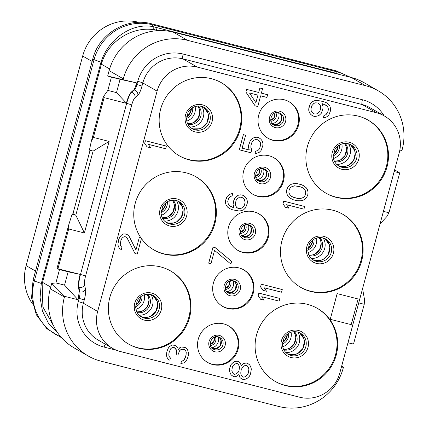 <?xml version="1.0" encoding="UTF-8"?>
<svg xmlns="http://www.w3.org/2000/svg" width="429" height="429" viewBox="0 0 429 429"><rect width="100%" height="100%" fill="white"/><g stroke="black" fill="none" stroke-linecap="round" stroke-linejoin="round"><path stroke-width="0.64" d="M60.945 337.022A48.295 46.981 -60.1 0 1 34.336 281.016L94.064 59.647L101.003 62.232C107.54 40.133 131.011 22.565 152.649 26.544L333.95 72.667L339.72 74.571M57.481 332.523L48.332 323.048L42.417 310.966L40.079 297.479L41.275 283.607L101.003 62.232A6.66 0.912 18 0 1 101.786 62.795C108.864 39.795 134.642 25.359 155.727 30.094L158.06 30.636M53.963 326.566L42.889 306.992L42.16 283.767L101.786 62.795M351.464 77.563L365.642 85.72A53.266 51.818 -60.1 0 1 378.351 90.878L364.167 82.722A53.266 51.818 -60.1 0 0 351.464 77.563L173.284 32.148A53.266 51.818 -60.1 0 0 109.122 70.656L107.668 76.056L111.427 77.102L107.835 90.417L103.303 96.825L91.334 141.184L89.414 150.129L93.157 151.083L109.1 141.431L84.4 232.974L68.678 228.963L68.94 224.174L72.099 214.291L72.989 213.621L75.847 215.245L72.099 214.291M55.899 282.915L64.548 285.119L68.141 271.809L59.486 269.605L55.899 282.915L51.716 283.424L50.257 288.824L64.441 296.975A53.266 51.818 -60.1 0 0 88.192 355.973L74.013 347.822A53.266 51.818 -60.1 0 1 50.257 288.824M155.727 30.094A33.172 10.532 98.3 0 1 152.649 26.544L152.236 24.732L336.701 71.75A48.295 46.981 -60.1 0 1 349.142 76.973M337.097 73.901A33.06 4.285 111.2 0 1 337.119 73.568L336.701 71.75A8.88 1.984 104.3 0 0 336.116 70.839L350.691 77.365M399.839 150.059L401.93 150.52L399.849 149.989M394.637 169.793L399.683 172.973L394.16 171.568M399.683 172.973L388.947 212.757L386.899 216.522L380.035 223.911M347.962 342.776L353.512 344.085L347.989 342.68M358.724 302.895L364.248 304.3L364.511 299.512L362.564 288.658M388.947 212.757L383.424 211.352M364.248 304.3L353.512 344.085M341.763 365.749L343.409 367.396L341.452 366.897M64.548 285.119L78.03 299.753L64.613 296.332L64.441 296.975M51.716 283.424L64.613 296.332M68.141 271.809L80.153 274.41C78.646 280.185 78.094 284.507 78.486 287.366L79.268 291.779L78.03 299.753M384.175 115.868A37.731 36.706 119.9 0 0 362.419 99.753L183.188 54.07A37.731 36.706 119.9 0 0 137.741 81.349L136.878 84.556A6.66 1.491 104.3 0 1 134.395 90.063L131.617 92.374A13.315 2.976 -75.7 0 0 126.646 103.384L80.48 274.49L57.942 268.747L56.971 268.533L59.486 269.605M68.94 224.174L56.971 268.533M90.079 150.295L72.989 213.621M84.4 232.974L75.847 215.245M68.678 228.963L57.942 268.747M109.1 141.431L93.377 137.419L91.334 141.184M137.741 81.349A4.44 0.268 -164.9 0 1 142.825 82.931L141.961 86.138A11.095 2.483 104.3 0 1 137.822 95.313A4.44 4.134 -129.7 0 0 134.395 90.063L133.741 89.897L131.135 92.251C129.526 93.892 127.922 97.576 126.324 103.298L104.113 97.635L93.377 137.419M111.427 77.102L120.077 79.306L116.49 92.621L126.646 103.384A4.44 0.268 -164.9 0 1 131.73 104.966L85.564 276.072A8.88 1.984 -75.7 0 0 84.556 284.738L85.505 289.194A11.095 2.483 104.3 0 1 84.25 300.027L83.382 303.233L97.651 311.443A33.29 32.384 119.9 0 0 112.5 348.316A33.29 32.384 119.9 0 0 120.436 351.539L299.667 397.222A33.29 32.384 119.9 0 0 339.768 373.155L399.211 152.847A33.29 32.384 119.9 0 0 384.363 115.975A33.29 32.384 119.9 0 0 376.421 112.752L197.195 67.069A33.29 32.384 119.9 0 0 157.094 91.136L97.651 311.443M120.077 79.306L136.545 82.872L136.143 84.368C135.344 87.232 134.545 89.071 133.741 89.897M116.49 92.621L107.835 90.417M104.113 97.635L103.303 96.825M75.794 215.229L93.109 151.067M107.668 76.056L136.545 82.872M109.122 70.656L123.305 78.813L123.128 79.456M123.305 78.813A53.266 51.818 -60.1 0 1 187.462 40.305L365.642 85.72M378.351 90.878A53.266 51.818 -60.1 0 1 402.102 149.877L401.93 150.52M88.192 355.973A53.266 51.818 -60.1 0 0 100.895 361.132L279.075 406.553A53.266 51.818 -60.1 0 0 343.238 368.039L343.409 367.396M273.187 140.385A21.085 20.512 -60.1 0 1 268.157 138.347A21.085 20.512 -60.1 0 1 259.658 112.35A21.085 20.512 -60.1 0 1 284.154 99.748A21.085 20.512 -60.1 0 1 289.184 101.791A21.085 20.512 -60.1 0 1 297.683 127.788A21.085 20.512 -60.1 0 1 273.187 140.385M258.07 196.423A21.085 20.512 -60.1 0 1 253.04 194.385A21.085 20.512 -60.1 0 1 244.535 168.388A21.085 20.512 -60.1 0 1 269.031 155.786A21.085 20.512 -60.1 0 1 274.061 157.829A21.085 20.512 -60.1 0 1 282.566 183.827A21.085 20.512 -60.1 0 1 258.07 196.423M242.948 252.466A21.085 20.512 -60.1 0 1 237.918 250.423A21.085 20.512 -60.1 0 1 229.418 224.426A21.085 20.512 -60.1 0 1 253.914 211.824A21.085 20.512 -60.1 0 1 258.944 213.867A21.085 20.512 -60.1 0 1 267.444 239.865A21.085 20.512 -60.1 0 1 242.948 252.466M227.826 308.505A21.085 20.512 -60.1 0 1 222.796 306.462A21.085 20.512 -60.1 0 1 214.296 280.464A21.085 20.512 -60.1 0 1 238.792 267.862A21.085 20.512 -60.1 0 1 243.822 269.905A21.085 20.512 -60.1 0 1 252.322 295.903A21.085 20.512 -60.1 0 1 227.826 308.505M212.709 364.543A21.085 20.512 -60.1 0 1 207.679 362.5A21.085 20.512 -60.1 0 1 199.174 336.502A21.085 20.512 -60.1 0 1 223.67 323.9A21.085 20.512 -60.1 0 1 228.7 325.943A21.085 20.512 -60.1 0 1 237.205 351.941A21.085 20.512 -60.1 0 1 212.709 364.543M336.229 197.372A42.171 41.023 -60.1 0 1 326.169 193.291A42.171 41.023 -60.1 0 1 309.164 141.297A42.171 41.023 -60.1 0 1 358.156 116.098A42.171 41.023 -60.1 0 1 368.216 120.179A42.171 41.023 -60.1 0 1 385.221 172.174A42.171 41.023 -60.1 0 1 336.229 197.372M189.489 159.974A42.171 41.023 -60.1 0 1 179.429 155.888A42.171 41.023 -60.1 0 1 162.425 103.898A42.171 41.023 -60.1 0 1 211.422 78.695A42.171 41.023 -60.1 0 1 221.482 82.776A42.171 41.023 -60.1 0 1 238.486 134.77A42.171 41.023 -60.1 0 1 189.489 159.974M310.832 291.484A42.171 41.023 -60.1 0 1 300.772 287.403A42.171 41.023 -60.1 0 1 283.773 235.408A42.171 41.023 -60.1 0 1 332.765 210.205A42.171 41.023 -60.1 0 1 342.825 214.291A42.171 41.023 -60.1 0 1 359.829 266.286A42.171 41.023 -60.1 0 1 310.832 291.484M285.441 385.596A42.171 41.023 -60.1 0 1 275.38 381.51A42.171 41.023 -60.1 0 1 258.376 329.52A42.171 41.023 -60.1 0 1 307.373 304.317A42.171 41.023 -60.1 0 1 317.428 308.403A42.171 41.023 -60.1 0 1 334.432 360.392A42.171 41.023 -60.1 0 1 285.441 385.596M138.706 348.192A42.171 41.023 -60.1 0 1 128.646 344.112A42.171 41.023 -60.1 0 1 111.642 292.117A42.171 41.023 -60.1 0 1 160.634 266.918A42.171 41.023 -60.1 0 1 170.694 270.999A42.171 41.023 -60.1 0 1 187.698 322.994A42.171 41.023 -60.1 0 1 138.706 348.192M358.129 298.975L337.14 293.618L330.239 319.299L351.201 324.64L358.129 298.975L337.167 293.629L330.239 319.299M166.377 146.085L145.393 140.733L144.67 143.404L147.093 146.89L150.665 147.796L148.262 144.326L165.658 148.761L166.377 146.085L145.415 140.744L144.696 143.42L147.093 146.89M140.959 237.897L139.307 237.478L135.966 249.968L129.161 236.325L128.062 235.092L126.373 234.18L123.579 233.944L121.316 235.274L119.943 236.829L118.774 239.387L117.895 244.401L118.307 246.412L119.611 248.648L121.3 249.56L121.9 247.335L120.801 246.101L120.27 244.535L120.908 240.412L121.954 238.299L123.203 237.189L124.785 236.642L125.676 236.867L127.198 238.202L134.979 253.518L137.232 254.102L141.559 238.057L140.959 237.897A42.171 41.023 -60.1 0 1 141.441 189.929A42.171 41.023 -60.1 0 1 186.025 172.807A42.171 41.023 -60.1 0 1 196.085 176.887A42.171 41.023 -60.1 0 1 213.09 228.882A42.171 41.023 -60.1 0 1 164.098 254.081A42.171 41.023 -60.1 0 1 154.038 250A42.171 41.023 -60.1 0 1 141.425 238.567M139.307 237.478L135.95 249.935M179.917 347.554L178.448 349.571L177.59 347.447L176.496 346.214L174.807 345.297L172.013 345.061L169.745 346.391L168.372 347.946L167.085 350.949L166.452 355.073L166.86 357.084L168.163 359.32L169.852 360.237L170.452 358.006L169.353 356.772L168.822 355.212L168.978 352.869L170.506 348.97L171.756 347.865L173.337 347.313L174.228 347.538L176.399 349.994L176.571 352.89L176.115 354.686L177.896 355.142L179.547 350.799L180.797 349.689L182.824 349.254L184.609 349.71L186.009 351.49L186.057 354.837L185.339 357.507L183.601 360.398L181.456 361.282L180.856 363.508L183.918 362.87L186.54 360.204L187.468 358.537L188.433 354.971L188.465 353.072L187.521 349.501L185.21 347.479L181.499 347.002L179.917 347.554L178.437 349.538M262.564 88.69L259.867 87.993L258.666 92.45L246.621 89.382L245.903 92.058L255.083 105.834L257.759 106.515L260.644 95.823L266.886 97.41L267.61 94.739L261.363 93.147L262.564 88.69L259.888 88.009L258.687 92.466L246.648 89.393L245.924 92.069L255.083 105.834M267.61 94.739L261.368 93.141M249.249 149.962L242.138 148.155L245.624 135.237L243.372 134.652L239.28 149.801L250.901 152.772L251.743 149.651L250.885 147.528L250.922 145.635L251.641 142.959L252.568 141.291L253.823 140.181L255.4 139.634L257.749 139.752L260.044 141.763L260.575 143.324L260.537 145.222L259.818 147.892L258.891 149.565L257.636 150.67L255.614 151.11L254.917 153.797L259.084 152.477L261.025 150.59L262.789 145.801L262.945 143.463L262.21 140.889L260.789 139.098L258.8 137.639L257.014 137.183L254.542 137.511L252.397 138.39L250.434 140.267L248.67 145.05L248.514 147.394L249.249 149.962L242.138 148.15M258.8 137.639L256.992 137.173L254.52 137.494L252.375 138.379L250.461 140.278L248.691 145.066L248.536 147.404L249.27 149.978M233.22 207.598L229.472 205.7L228.373 204.467L227.756 201.453L228.48 198.777L230.539 196.444L232.116 195.892L232.716 193.667L231.236 193.758L229.091 194.643L227.15 196.525L225.622 200.423L225.466 202.767L226.206 205.335L227.627 207.127L229.638 208.601L232.641 209.84L239.007 210.988L241.479 210.666L243.624 209.781L245.56 207.893L247.211 203.55L247.367 201.212L246.627 198.643L245.206 196.852L243.195 195.377L240.964 194.809L238.492 195.131L236.792 196.128L234.856 198.016L233.204 202.354L233.049 204.697L234.116 207.829L230.673 206.472M215.278 247.705L213.025 247.125L208.698 263.165L210.95 263.744L214.554 250.375L230.882 264.066L231.601 261.39L215.278 247.705L213.047 247.136L208.719 263.175M247.651 363.395L246.289 363.041L243.817 363.363L241.334 365.599L240.154 362.913L238.61 361.567L237.248 361.213L234.776 361.54L233.081 362.532L231.14 364.419L229.612 368.318L229.456 370.656L230.196 373.23L231.172 374.903L233.162 376.367L234.518 376.721L236.545 376.281L238.932 374.512L239.972 377.627L241.961 379.086L243.318 379.44L245.79 379.118L247.49 378.121L249.431 376.233L250.477 374.12L251.351 369.101L250.616 366.532L249.64 364.854L247.651 363.395L246.31 363.057L243.838 363.379L241.329 365.567M326.431 102.772L323.428 101.528L317.063 100.386L314.591 100.708L312.451 101.587L310.51 103.475L308.864 107.818L308.708 110.162L309.443 112.73L310.864 114.522L312.854 115.98L314.661 116.447L317.133 116.125L319.278 115.24L321.219 113.358L322.865 109.014L323.021 106.671L321.959 103.545L326.603 105.673L327.697 106.907L328.228 108.467L328.314 109.921L327.595 112.591L325.536 114.924L323.954 115.476L323.375 117.718L324.833 117.61L326.978 116.731L328.92 114.843L330.448 110.945L330.603 108.601L329.863 106.033L328.442 104.242L326.453 102.783L323.45 101.544L317.085 100.397L314.618 100.718L312.473 101.603L310.532 103.486L309.486 105.604L308.73 110.173L309.465 112.741L310.891 114.532L312.88 115.991M304.67 206.483L283.687 201.126L282.963 203.802L285.365 207.271L288.953 208.194L286.556 204.724L303.946 209.154L304.67 206.483L283.708 201.137L282.984 203.813L285.387 207.282M303.598 185.73L301.464 184.701L297.447 183.682L293.64 183.66L291.618 184.1L289.918 185.092L287.977 186.98L286.813 189.543L286.534 192.326L287.274 194.895L288.25 196.573L289.795 197.919L293.141 199.732L297.158 200.756L300.965 200.777L302.992 200.338L304.687 199.346L306.628 197.458L307.797 194.895L308.07 192.112L307.336 189.543L306.354 187.864L303.598 185.73L301.485 184.717L297.474 183.692L295.12 183.569L291.64 184.111L289.94 185.108L287.998 186.996L286.835 189.554L286.556 192.342L287.296 194.911L288.272 196.589L291.034 198.718M279.831 298.439L258.869 293.098L258.145 295.774L260.569 299.254L264.141 300.166L261.738 296.696L279.134 301.126L279.853 298.455L258.891 293.109L258.172 295.785L260.569 299.254M282.261 289.543L261.272 284.186L260.553 286.862L262.95 290.331L266.543 291.253L264.141 287.784L281.537 292.213L282.261 289.543L261.299 284.196L260.575 286.872L262.977 290.342M288.846 101.603A21.085 20.512 119.9 0 1 296.938 127.585A21.085 20.512 119.9 0 1 272.522 140.004A21.085 20.512 -60.1 0 1 267.825 138.149M283.784 341.543A45.501 44.262 119.9 0 0 287.108 335.762M138.991 22.372L138.814 22.324A46.611 45.34 119.9 0 0 82.674 56.022L26.115 265.631A46.611 45.34 119.9 0 0 32.518 303.995M334.566 153.325A45.501 44.262 119.9 0 0 337.896 147.538M309.175 247.431A45.501 44.262 119.9 0 0 312.5 241.65M187.832 115.921A45.501 44.262 119.9 0 0 191.157 110.14M162.441 210.033A45.501 44.262 119.9 0 0 165.766 204.247M137.044 304.145A45.501 44.262 119.9 0 0 140.374 298.359M221.144 82.588A42.171 41.023 119.9 0 1 237.741 134.567A42.171 41.023 119.9 0 1 188.819 159.588A42.171 41.023 -60.1 0 1 179.097 155.695M195.753 176.7A42.171 41.023 119.9 0 1 212.344 228.678A42.171 41.023 119.9 0 1 163.428 253.7A42.171 41.023 -60.1 0 1 153.705 249.807M127.198 238.202L135.001 253.534M125.676 236.867L127.22 238.213M118.307 246.412L119.632 248.664M117.895 244.401L118.329 246.423M118.291 241.168L117.921 244.417M118.774 239.387L118.313 241.184M119.943 236.829L118.795 239.398M123.579 233.944L121.337 235.285L119.964 236.84M125.483 233.955L123.6 233.955M126.373 234.18L125.504 233.966M128.062 235.092L126.399 234.191M141.559 238.057L139.334 237.489M170.356 270.806A42.171 41.023 119.9 0 1 186.953 322.79A42.171 41.023 119.9 0 1 138.036 347.806A42.171 41.023 -60.1 0 1 128.314 343.919M317.095 308.21A42.171 41.023 119.9 0 1 333.687 360.194A42.171 41.023 119.9 0 1 284.77 385.21A42.171 41.023 -60.1 0 1 275.048 381.317M342.487 214.098A42.171 41.023 119.9 0 1 359.084 266.082A42.171 41.023 119.9 0 1 310.167 291.098A42.171 41.023 -60.1 0 1 300.439 287.205M367.878 119.991A42.171 41.023 119.9 0 1 384.475 171.97A42.171 41.023 119.9 0 1 335.558 196.991A42.171 41.023 -60.1 0 1 325.836 193.098M273.729 157.641A21.085 20.512 119.9 0 1 281.821 183.623A21.085 20.512 119.9 0 1 257.4 196.042A21.085 20.512 -60.1 0 1 252.708 194.187M258.607 213.68A21.085 20.512 119.9 0 1 266.699 239.661A21.085 20.512 119.9 0 1 242.278 252.08A21.085 20.512 -60.1 0 1 237.586 250.225M243.484 269.718A21.085 20.512 119.9 0 1 251.576 295.699A21.085 20.512 119.9 0 1 227.161 308.119A21.085 20.512 -60.1 0 1 222.463 306.263M228.367 325.756A21.085 20.512 119.9 0 1 236.459 351.737A21.085 20.512 119.9 0 1 212.039 364.157A21.085 20.512 -60.1 0 1 207.346 362.307M181.456 361.282L180.877 363.524M182.47 361.062L181.483 361.293M183.601 360.398L182.491 361.079M184.288 359.62L183.628 360.414M185.339 357.507L184.314 359.636M186.057 354.837L185.36 357.523M186.213 352.493L186.079 354.847M186.009 351.49L186.234 352.504M185.355 350.37L186.03 351.501M184.609 349.71L185.376 350.38M176.571 352.89L176.115 354.686M176.399 349.994L176.592 352.906M175.751 348.874L176.421 350.005M174.228 347.538L175.772 348.884M166.86 357.084L168.184 359.336M166.452 355.073L166.881 357.1M166.843 351.844L166.473 355.089M167.085 350.949L166.865 351.855M169.745 346.391L168.393 347.957L167.106 350.965M172.013 345.061L169.766 346.401M173.917 345.072L172.034 345.077M174.807 345.297L173.938 345.082M176.496 346.214L174.828 345.313M181.499 347.002L179.939 347.565M183.403 347.013L181.521 347.018M185.21 347.479L183.424 347.029M255.925 102.713L249.49 92.98L257.968 95.136L255.925 102.713M257.942 95.131L255.904 102.687M243.372 134.652L239.307 149.818M245.624 135.237L243.393 134.668M255.614 151.11L254.917 153.797M257.636 150.67L255.636 151.121M258.891 149.565L257.663 150.686M259.818 147.892L258.912 149.576M260.537 145.222L259.84 147.908M260.575 143.324L260.564 145.233M260.044 141.763L260.596 143.34M258.944 140.53L260.065 141.774M257.749 139.752L258.966 140.54M238.492 195.131L234.877 198.026L233.832 200.139L233.076 204.713L234.137 207.84L233.242 207.615M240.964 194.809L238.513 195.147M243.216 195.388L240.985 194.82M226.206 205.335L227.649 207.137L229.638 208.601M225.466 202.767L226.228 205.346M225.622 200.423L225.493 202.778M226.104 198.643L225.649 200.434M227.15 196.525L226.126 198.654M229.091 194.643L227.177 196.541M231.236 193.758L229.113 194.653M232.716 193.667L231.258 193.769M239.371 197.27L240.83 197.163L243.388 198.289L244.482 199.523L245.098 202.536L244.257 205.657L243.452 206.88L242.197 207.99L239.162 208.644L236.604 207.518L235.424 204.831L235.339 203.384L236.181 200.263L236.985 199.04L239.371 197.27M242.165 197.501L244.46 199.512L244.991 201.072L245.077 202.526L244.235 205.647L242.176 207.979L239.141 208.633L237.805 208.29M214.554 250.375L230.882 264.066M238.932 374.512L239.993 377.638L241.983 379.097M231.172 374.903L233.183 376.378M230.196 373.23L231.193 374.919M229.456 370.656L230.217 373.241M230.094 366.532L229.477 370.672M231.14 364.419L230.116 366.548M233.081 362.532L231.161 364.435M234.776 361.54L233.103 362.548M237.248 361.213L234.802 361.55M238.61 361.567L237.269 361.229M248.364 373.107L246.069 376.33L243.924 377.209L242.583 376.871L241.162 375.08L240.749 373.069L241.264 369.39L243.565 366.168L245.71 365.283L247.05 365.626L248.471 367.417L248.884 369.428L248.847 371.321L247.442 374.774M232.346 367.117L233.274 365.449L235.092 364.006L236.669 363.454L237.559 363.685L238.658 364.913L239.516 367.036L239.001 370.715L238.074 372.388L236.256 373.825L234.674 374.378L233.784 374.152L232.684 372.919L231.832 370.795L232.346 367.117M247.415 374.758L246.042 376.313L243.897 377.198L242.578 376.86M247.034 365.621L248.45 367.401L248.858 369.412L248.343 373.091M237.548 363.679L238.637 364.902L239.495 367.026L238.98 370.704L238.052 372.372L236.234 373.815L234.652 374.367L233.778 374.142M323.954 115.476L323.375 117.718M325.536 114.924L323.975 115.487M326.785 113.814L325.557 114.94M327.595 112.591L326.807 113.83M328.314 109.921L327.617 112.607M328.228 108.467L328.335 109.931M327.697 106.907L328.255 108.483M326.603 105.673L327.718 106.918M325.407 104.896L326.625 105.684M317.825 102.965L320.141 104.987L320.672 106.548L320.758 108.001L319.916 111.116L317.857 113.449L316.275 114.001L313.926 113.878L311.61 111.862L311.079 110.296L310.993 108.843L311.835 105.727L313.894 103.394L315.471 102.842L317.825 102.965M317.819 102.965L319.042 103.754M319.02 103.738L320.114 104.971L320.645 106.537L320.731 107.985L319.889 111.106L317.83 113.438L316.253 113.991L313.905 113.867M294.192 197.619L291.634 196.493L289.441 194.026L288.91 192.465L289.066 190.122L290.111 188.009L291.361 186.899L294.519 185.8L300.439 186.829L302.992 187.956L305.191 190.422L305.721 191.988L305.566 194.326L304.52 196.444L303.265 197.554L300.107 198.654L297.313 198.418L291.629 196.487M302.976 187.95L305.169 190.412L305.7 191.972L305.545 194.316L304.493 196.428L303.244 197.538L300.086 198.638L294.171 197.608M61.588 337.757L46.836 328.668L36.358 314.789L31.548 297.946L33.033 280.362A8.88 0.542 15.1 0 0 34.336 281.016L42.16 283.767M33.033 280.362L92.766 58.987A8.88 0.542 15.1 0 0 94.064 59.647A48.295 46.981 -60.1 0 1 152.236 24.732A8.88 1.984 104.3 0 0 151.646 23.815L336.116 70.839M50.729 287.076L42.503 282.346A6.66 0.402 15.1 0 0 41.667 281.987M157.792 30.652L157.534 30.502A33.29 7.443 104.3 0 1 155.77 27.252M109.62 68.93L101.373 64.184A6.66 0.402 15.1 0 0 100.536 63.824M334.062 73.128A33.29 7.443 104.3 0 1 333.95 72.667M85.564 276.072A4.44 0.268 -164.9 0 0 80.48 274.49A13.315 2.976 -75.7 0 0 78.968 287.489L78.486 287.366M79.268 291.779L79.923 291.945L78.968 287.489A4.44 3.941 167.9 0 0 84.556 284.738M131.135 92.251L131.617 92.374A4.44 4.134 -129.7 0 1 135.044 97.624A8.88 1.984 -75.7 0 0 131.73 104.966M173.284 32.148L187.462 40.305M141.961 86.138A4.44 0.268 -164.9 0 0 136.878 84.556L136.143 84.368M85.505 289.194A4.44 3.941 167.9 0 1 79.923 291.945A6.66 1.491 104.3 0 1 79.167 298.445L78.432 298.257M84.25 300.027A4.44 0.268 -164.9 0 0 79.167 298.445L78.298 301.651A37.731 36.706 119.9 0 0 104.124 347.099L116.479 350.246M183.188 54.07A4.44 0.992 -75.7 0 0 182.926 58.864A33.29 32.384 119.9 0 0 142.825 82.931L157.094 91.136M137.822 95.313L135.044 97.624M362.419 99.753A4.44 0.992 -75.7 0 0 362.156 104.547L182.926 58.864L197.195 67.069M384.363 115.975L370.098 107.77A33.29 32.384 119.9 0 0 362.156 104.547L376.421 112.752M104.124 347.099A4.44 0.992 104.3 0 1 105.244 344.144M78.298 301.651A4.44 0.268 -164.9 0 1 83.382 303.233A33.29 32.384 119.9 0 0 98.23 340.111L112.5 348.316M275.348 127.611A8.494 8.264 119.9 0 0 285.58 121.471A8.494 8.264 119.9 0 0 279.767 111.245A8.494 8.264 -60.1 0 0 269.535 117.38A8.494 8.264 -60.1 0 0 275.348 127.611M280.437 113.401A6.66 6.478 119.9 0 1 275.386 125.59A6.66 6.478 -60.1 0 1 273.799 124.946C267.658 122.86 271.637 110.167 278.877 112.768L280.437 113.401A6.66 6.478 119.9 0 0 278.909 112.773M279.504 112.966L281.462 115.809L280.893 121.348L276.726 124.544L272.951 124.356A6.66 6.478 -60.1 0 0 273.6 124.566A6.66 6.478 119.9 0 0 279.51 112.966M272.259 123.697A8.323 8.097 119.9 0 0 278.582 112.704M270.94 121.353A6.103 5.936 119.9 0 0 275.895 112.736M270.71 120.356A6.103 5.936 119.9 0 0 274.914 113.042M35.543 271.053L26.115 265.631M92.101 61.444L82.674 56.022M186.529 116.961A10.21 9.931 119.9 0 0 191.404 108.489M186.438 118.479A10.21 9.931 119.9 0 0 192.669 107.647M186.733 121.128A12.43 12.092 119.9 0 0 195.104 106.569M187.629 123.702A11.095 10.795 119.9 0 0 198.348 118.12A11.095 10.795 119.9 0 0 197.785 106.049M187.945 124.319A11.095 10.795 119.9 0 0 199.683 118.892A11.095 10.795 119.9 0 0 198.471 106.017M189.988 126.984A13.315 12.956 119.9 0 0 202 120.222A13.315 12.956 119.9 0 0 201.802 106.435M193.393 128.861A12.205 11.873 119.9 0 0 207.363 122.05A12.205 11.873 119.9 0 0 203.523 107.068L207.899 113.025L208.467 116.184L206.81 122.989L202.15 127.633L199.356 128.786L193.366 128.85L191.398 128.153A12.205 11.873 -60.1 0 0 193.393 128.861M204.435 107.54A12.205 11.873 119.9 0 1 209.357 122.592A12.205 11.873 119.9 0 1 195.179 129.885A12.205 11.873 -60.1 0 1 192.267 128.705C189.736 127.22 187.988 125.048 187.023 122.195L186.454 119.037L188.111 112.232C191.457 107.212 195.94 105.261 201.555 106.371L204.435 107.54A12.205 11.873 119.9 0 0 201.587 106.376M195.141 131.907A14.039 13.658 119.9 0 0 212.049 121.756A14.039 13.658 119.9 0 0 202.44 104.842A14.039 13.658 -60.1 0 0 185.526 114.993A14.039 13.658 -60.1 0 0 195.141 131.907M161.138 211.073A10.21 9.931 119.9 0 0 166.012 202.601M161.047 212.591A10.21 9.931 119.9 0 0 167.278 201.759M161.336 215.24A12.43 12.092 119.9 0 0 169.712 200.681M162.237 217.814A11.095 10.795 119.9 0 0 172.951 212.232A11.095 10.795 119.9 0 0 172.388 200.161L173.89 203.142L174.41 206.017L172.898 212.205L168.667 216.425L166.125 217.476L162.232 217.803M162.553 218.431A11.095 10.795 119.9 0 0 174.292 212.999A11.095 10.795 119.9 0 0 173.08 200.123M164.591 221.096A13.315 12.956 119.9 0 0 176.609 214.334A13.315 12.956 119.9 0 0 176.41 200.547M168.002 222.973A12.205 11.873 119.9 0 0 181.971 216.162A12.205 11.873 119.9 0 0 178.132 201.18L182.502 207.137L183.076 210.296L181.413 217.101L176.759 221.739L173.965 222.898L167.97 222.962L166.002 222.265A12.205 11.873 -60.1 0 0 168.002 222.973M179.043 201.651A12.205 11.873 119.9 0 1 183.966 216.704A12.205 11.873 119.9 0 1 169.782 223.997A12.205 11.873 -60.1 0 1 166.87 222.817C164.345 221.332 162.596 219.16 161.631 216.302L161.057 213.149L162.72 206.344C166.066 201.324 170.544 199.367 176.163 200.482L179.043 201.651A12.205 11.873 119.9 0 0 176.131 200.472M169.745 226.019A14.039 13.658 119.9 0 0 186.658 215.867A14.039 13.658 119.9 0 0 177.048 198.954A14.039 13.658 -60.1 0 0 160.135 209.105A14.039 13.658 -60.1 0 0 169.745 226.019M135.746 305.185A10.21 9.931 119.9 0 0 140.615 296.712M135.65 306.703A10.21 9.931 119.9 0 0 141.881 295.865M135.945 309.347A12.43 12.092 119.9 0 0 144.321 294.793M136.84 311.926A11.095 10.795 119.9 0 0 147.56 306.344A11.095 10.795 119.9 0 0 146.997 294.267L148.498 297.254L149.013 300.123L147.506 306.311L143.27 310.532L140.728 311.583L136.835 311.915M137.162 312.537A11.095 10.795 119.9 0 0 148.895 307.11A11.095 10.795 119.9 0 0 147.689 294.235M139.2 315.202A13.315 12.956 119.9 0 0 151.217 308.446A13.315 12.956 119.9 0 0 151.019 294.659M140.615 316.377A12.205 11.873 -60.1 0 0 142.605 317.085A12.205 11.873 119.9 0 0 156.574 310.274A12.205 11.873 119.9 0 0 152.74 295.291M153.652 295.763A12.205 11.873 119.9 0 1 158.574 310.816A12.205 11.873 119.9 0 1 144.391 318.109A12.205 11.873 -60.1 0 1 141.479 316.924C138.948 315.438 137.205 313.272 136.234 310.414L135.666 307.255L137.323 300.45C140.674 295.431 145.152 293.479 150.767 294.594L153.652 295.763A12.205 11.873 119.9 0 0 150.74 294.578M144.353 320.131A14.039 13.658 119.9 0 0 161.266 309.979A14.039 13.658 119.9 0 0 151.657 293.066A14.039 13.658 -60.1 0 0 134.744 303.217A14.039 13.658 -60.1 0 0 144.353 320.131M282.48 342.583A10.21 9.931 119.9 0 0 287.355 334.111M282.389 344.106A10.21 9.931 119.9 0 0 288.62 333.269M282.684 346.75A12.43 12.092 119.9 0 0 291.055 332.191M283.58 349.329A11.095 10.795 119.9 0 0 294.294 343.742A11.095 10.795 119.9 0 0 293.731 331.671L295.232 334.658L295.753 337.526L294.24 343.715L290.009 347.935L287.468 348.986L283.574 349.319M283.896 349.941A11.095 10.795 119.9 0 0 295.635 344.514A11.095 10.795 119.9 0 0 294.423 331.638M285.934 352.606A13.315 12.956 119.9 0 0 297.951 345.844A13.315 12.956 119.9 0 0 297.753 332.062M289.344 354.483A12.205 11.873 119.9 0 0 303.314 347.672A12.205 11.873 119.9 0 0 299.474 332.695L303.845 338.653L304.418 341.806L302.756 348.611L298.101 353.255L295.308 354.408L289.312 354.472L287.35 353.775A12.205 11.873 -60.1 0 0 289.344 354.483M300.386 333.167A12.205 11.873 119.9 0 1 305.309 348.214A12.205 11.873 119.9 0 1 291.125 355.512A12.205 11.873 -60.1 0 1 288.213 354.327C285.687 352.842 283.939 350.67 282.974 347.817L282.4 344.659L284.062 337.854C287.409 332.834 291.892 330.882 297.506 331.992L300.386 333.167A12.205 11.873 119.9 0 0 297.474 331.982M291.087 357.529A14.039 13.658 119.9 0 0 308.001 347.377A14.039 13.658 119.9 0 0 298.391 330.469A14.039 13.658 -60.1 0 0 281.478 340.621A14.039 13.658 -60.1 0 0 291.087 357.529M307.872 248.477A10.21 9.931 119.9 0 0 312.746 240.004M307.781 249.994A10.21 9.931 119.9 0 0 314.012 239.157M308.076 252.638A12.43 12.092 119.9 0 0 316.446 238.079M308.971 255.217A11.095 10.795 119.9 0 0 319.691 249.63A11.095 10.795 119.9 0 0 319.128 237.559L320.624 240.546L321.144 243.415L319.637 249.603L315.401 253.823L312.859 254.874L308.966 255.207M309.288 255.829A11.095 10.795 119.9 0 0 321.026 250.402A11.095 10.795 119.9 0 0 319.814 237.527M311.331 258.494A13.315 12.956 119.9 0 0 323.343 251.737A13.315 12.956 119.9 0 0 323.144 237.95M312.741 259.668A12.205 11.873 -60.1 0 0 314.736 260.376A12.205 11.873 119.9 0 0 328.705 253.566A12.205 11.873 119.9 0 0 324.866 238.583L329.241 244.541L329.81 247.699L328.153 254.504L323.493 259.143L320.699 260.301L314.709 260.36L312.741 259.663M325.783 239.055A12.205 11.873 119.9 0 1 330.7 254.102A12.205 11.873 119.9 0 1 316.522 261.4A12.205 11.873 -60.1 0 1 313.61 260.215C311.079 258.73 309.33 256.563 308.365 253.705L307.797 250.547L309.454 243.742C312.8 238.722 317.283 236.77 322.898 237.886L325.783 239.055A12.205 11.873 119.9 0 0 322.871 237.87M316.484 263.417A14.039 13.658 119.9 0 0 333.397 253.271A14.039 13.658 119.9 0 0 323.782 236.358A14.039 13.658 -60.1 0 0 306.874 246.509A14.039 13.658 -60.1 0 0 316.484 263.417M333.269 154.365A10.21 9.931 119.9 0 0 338.138 145.892M333.172 155.883A10.21 9.931 119.9 0 0 339.403 145.05M333.467 158.532A12.43 12.092 119.9 0 0 341.843 143.972M334.363 161.106A11.095 10.795 119.9 0 0 345.082 155.523A11.095 10.795 119.9 0 0 344.519 143.447L346.021 146.434L346.535 149.303L345.029 155.491L340.792 159.711L338.25 160.762L334.357 161.095M334.684 161.717A11.095 10.795 119.9 0 0 346.418 156.29A11.095 10.795 119.9 0 0 345.211 143.415M336.722 164.382A13.315 12.956 119.9 0 0 348.739 157.625A13.315 12.956 119.9 0 0 348.536 143.838M338.138 165.556A12.205 11.873 -60.1 0 0 340.127 166.264A12.205 11.873 119.9 0 0 354.097 159.454A12.205 11.873 119.9 0 0 350.262 144.471L354.633 150.429L355.201 153.587L353.544 160.392L348.89 165.031L346.09 166.189L340.1 166.254L338.132 165.551M351.174 144.943A12.205 11.873 119.9 0 1 356.097 159.996A12.205 11.873 119.9 0 1 341.913 167.289A12.205 11.873 -60.1 0 1 339.001 166.109C336.47 164.623 334.727 162.452 333.757 159.593L333.188 156.44L334.845 149.63C338.191 144.611 342.674 142.659 348.289 143.774L351.174 144.943A12.205 11.873 119.9 0 0 348.321 143.774M341.875 169.31A14.039 13.658 119.9 0 0 358.789 159.159A14.039 13.658 119.9 0 0 349.179 142.246A14.039 13.658 -60.1 0 0 332.266 152.397A14.039 13.658 -60.1 0 0 341.875 169.31M255.593 176.394A6.103 5.936 119.9 0 0 259.797 169.08M255.818 177.392A6.103 5.936 119.9 0 0 260.773 168.774M257.137 179.735A8.323 8.097 119.9 0 0 263.46 168.742M264.382 169.005L266.339 171.847L265.776 177.386L261.604 180.582L257.829 180.394A6.66 6.478 -60.1 0 0 258.483 180.604A6.66 6.478 119.9 0 0 264.387 169.005M265.315 169.439A6.66 6.478 119.9 0 1 260.264 181.628A6.66 6.478 -60.1 0 1 258.676 180.984C252.536 178.898 256.521 166.205 263.76 168.806L265.315 169.439A6.66 6.478 119.9 0 0 263.787 168.811M260.226 183.65A8.494 8.264 119.9 0 0 270.458 177.509A8.494 8.264 119.9 0 0 264.645 167.283A8.494 8.264 -60.1 0 0 254.413 173.423A8.494 8.264 -60.1 0 0 260.226 183.65M240.471 232.432A6.103 5.936 119.9 0 0 244.675 225.118M240.696 233.43A6.103 5.936 119.9 0 0 245.656 224.812M242.02 235.773A8.323 8.097 119.9 0 0 248.343 224.78M249.26 225.043L251.222 227.885L250.654 233.424L246.487 236.62L242.707 236.438A6.66 6.478 -60.1 0 0 243.361 236.642A6.66 6.478 119.9 0 0 249.265 225.043M250.198 225.477A6.66 6.478 119.9 0 1 245.147 237.666A6.66 6.478 -60.1 0 1 243.559 237.023C237.419 234.936 241.398 222.243 248.638 224.844L250.198 225.477A6.66 6.478 119.9 0 0 248.664 224.85M245.109 239.688A8.494 8.264 119.9 0 0 255.335 233.548A8.494 8.264 119.9 0 0 249.522 223.321A8.494 8.264 -60.1 0 0 239.296 229.461A8.494 8.264 -60.1 0 0 245.109 239.688M225.348 288.47A6.103 5.936 119.9 0 0 229.553 281.161M225.579 289.468A6.103 5.936 119.9 0 0 230.534 280.85M226.898 291.811A8.323 8.097 119.9 0 0 233.22 280.818M228.239 292.68A6.66 6.478 119.9 0 0 234.148 281.081L236.1 283.923L235.532 289.462L231.365 292.658L227.59 292.476A6.66 6.478 -60.1 0 0 228.239 292.68M235.076 281.521A6.66 6.478 119.9 0 1 230.024 293.704A6.66 6.478 -60.1 0 1 228.437 293.061C222.297 290.975 226.276 278.282 233.515 280.882L235.076 281.521A6.66 6.478 119.9 0 0 233.548 280.888M229.987 295.726A8.494 8.264 119.9 0 0 240.219 289.586A8.494 8.264 119.9 0 0 234.406 279.359A8.494 8.264 -60.1 0 0 224.174 285.5A8.494 8.264 -60.1 0 0 229.987 295.726M210.231 344.508A6.103 5.936 119.9 0 0 214.436 337.199M210.457 345.506A6.103 5.936 119.9 0 0 215.412 336.894M211.776 347.849A8.323 8.097 119.9 0 0 218.104 336.856M213.122 348.718A6.66 6.478 119.9 0 0 219.026 337.119L220.978 339.961L220.415 345.501L216.243 348.697L212.468 348.514A6.66 6.478 -60.1 0 0 213.122 348.718M219.954 337.559A6.66 6.478 119.9 0 1 214.902 349.748A6.66 6.478 -60.1 0 1 213.315 349.099C207.175 347.013 211.159 334.32 218.399 336.926L219.954 337.559A6.66 6.478 119.9 0 0 218.425 336.926M214.865 351.764A8.494 8.264 119.9 0 0 225.096 345.624A8.494 8.264 119.9 0 0 219.283 335.398A8.494 8.264 -60.1 0 0 209.052 341.538A8.494 8.264 -60.1 0 0 214.865 351.764M92.766 58.987C98.901 33.725 127.097 16.87 151.646 23.815M274.887 113.058L274.185 117.487L270.704 120.318M191.355 108.526L189.961 113.304L186.54 116.903M197.769 106.049L199.281 109.036L199.801 111.905L198.295 118.093L194.058 122.313L191.516 123.364L187.623 123.691M165.964 202.638L164.57 207.411L161.143 211.014M140.567 296.75L139.178 301.523L135.752 305.121M152.735 295.291L157.111 301.249L157.679 304.408L156.022 311.213L151.367 315.851L148.568 317.01L142.578 317.069L140.61 316.371M287.307 334.148L285.912 338.926L282.486 342.524M312.698 240.036L311.309 244.814L307.883 248.412M338.09 145.93L336.701 150.702L333.274 154.306M259.765 169.096L259.068 173.531L255.587 176.362M244.643 225.134L243.945 229.569L240.465 232.4M229.526 281.172L228.823 285.607L225.343 288.438M214.403 337.21L213.706 341.645L210.226 344.476"/></g></svg>

